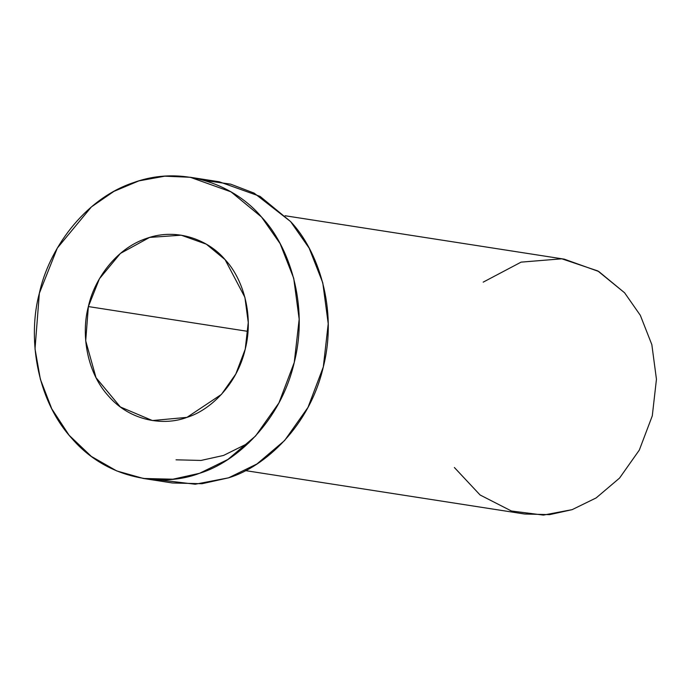 <?xml version="1.0" encoding="UTF-8"?>
<svg xmlns="http://www.w3.org/2000/svg" width="691" height="691" viewBox="0 0 691 691"><rect width="100%" height="100%" fill="white"/><g stroke="black" fill="none" stroke-linecap="round" stroke-linejoin="round"><path stroke-width="1.04" d="M483.19 282.144L521.092 262.131L561.843 258.805L597.81 270.941L624.595 292.794L640.324 315.312L651.838 344.636L656.45 379.264L652.287 415.861L639.322 450.074L619.551 478.086L596.143 497.926L572.131 509.656L543.42 515.089L511.426 511.003L480.081 494.981L454.367 467.496M88.37 306.571L85.701 340.81L96.006 377.666L120.364 406.973L152.391 420.543L186.941 417.373L221.431 394.414L235.804 374.038L245.236 349.162L248.259 322.542L244.908 297.355L225.093 259.661L206.324 244.173L181.215 235.19L149.601 237.419L120.389 253.442L99.426 278.767L88.37 306.571L248 331.395L88.37 306.571C93.864 280.555 115.302 248.622 146.665 238.36C177.82 227.175 209.528 240.865 225.093 259.661C241.79 277.134 254.366 313.213 245.236 349.162C236.918 385.328 209.511 410.558 186.941 417.373C164.752 425.915 130.746 421.76 108.513 396.081C85.675 371.102 81.374 332.181 88.37 306.571M39.352 293.269C27.977 334.885 34.965 398.128 72.08 438.707C108.202 480.444 163.473 487.19 199.526 473.309C236.21 462.236 280.736 421.242 294.254 362.464C309.093 304.057 288.657 245.426 261.526 217.026C236.227 186.484 184.704 164.233 134.08 182.424C83.119 199.094 48.275 250.98 39.352 293.269L57.318 248.078L91.385 206.92L113.911 191.381L138.848 180.895L164.786 176.179L190.224 177.267L231.019 191.865L261.526 217.026L280.114 243.629L293.718 278.283L299.177 319.216L294.254 362.464L278.931 402.896L255.566 436.004L227.9 459.455L199.526 473.309L172.914 479.208L143.382 478.466L116.788 470.96L91.342 456.423L69.091 435.235L51.756 408.796L40.363 379.238L35.016 348.895L39.352 293.269M143.382 478.466L172.439 482.983L201.962 483.726L228.574 477.827L256.948 463.963L284.614 440.521L307.979 407.414L323.302 366.981L328.225 323.733L322.775 282.8L309.162 248.147L290.574 221.543L260.066 196.382L219.272 181.785L190.224 177.267M204.596 180.463L230.656 184.151L254.15 193.135L290.574 221.543C317.713 249.943 338.141 308.575 323.302 366.981C309.793 425.76 265.258 466.753 228.574 477.827L195.216 484.227L158.058 479.787M245.478 470.614L524.633 514.018L549.613 514.64L572.131 509.656L596.143 497.926L619.551 478.086L639.322 450.074L652.287 415.861L656.45 379.264L651.838 344.636L640.324 315.312L624.595 292.794L598.777 271.503L564.262 259.151L285.107 215.747M248.786 442.914L223.539 455.447L201.021 460.439L176.041 459.817"/></g></svg>
